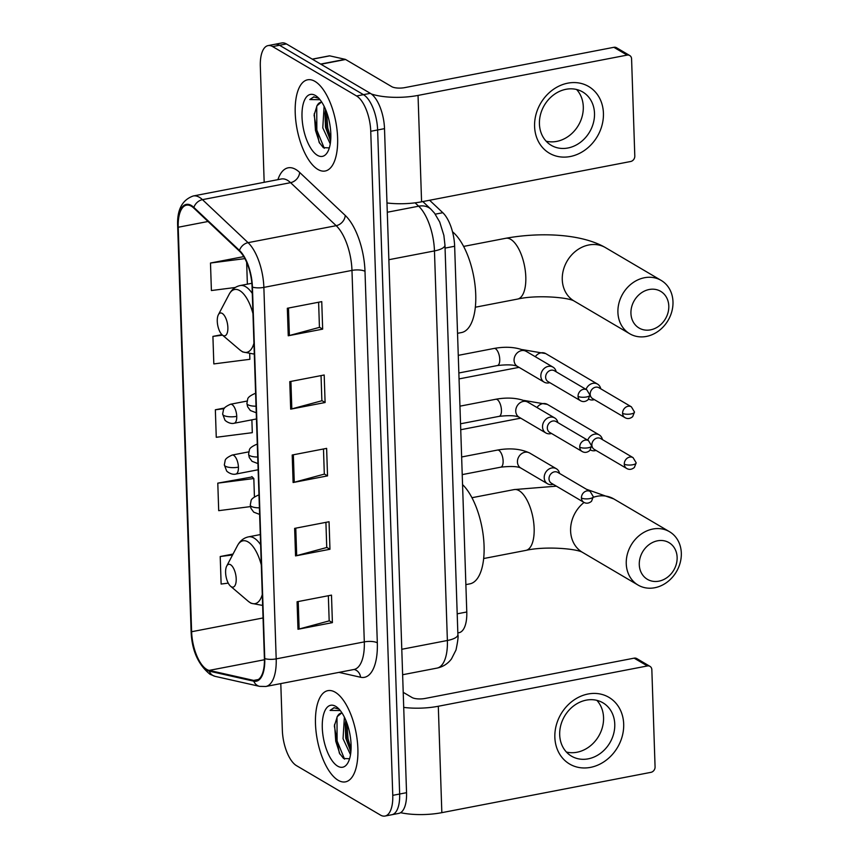 <?xml version="1.0" encoding="UTF-8"?>
<svg xmlns="http://www.w3.org/2000/svg" width="859" height="859" viewBox="0 0 859 859"><rect width="100%" height="100%" fill="white"/><g stroke="black" fill="none" stroke-linecap="round" stroke-linejoin="round"><path stroke-width="1.29" d="M429.597 200.254L442.804 212.71A29.034 12.316 79.1 0 1 454.647 246.254L466.781 611.984A29.034 12.316 79.1 0 1 459.028 632.686L457.836 632.922M280.796 683.603L282.353 730.354A29.034 12.316 -100.9 0 0 296.516 765.67L380.43 815.062A29.034 12.316 -100.9 0 0 385.015 816.05L398.78 813.398A29.034 12.316 -100.9 0 0 406.543 792.685L384.51 128.646A29.034 12.316 -100.9 0 0 370.347 93.33L286.423 43.938A29.034 12.316 -100.9 0 0 281.849 42.95L274.966 44.281A29.034 12.316 -100.9 0 1 279.54 45.269A29.034 12.316 -100.9 0 0 274.966 44.281L268.083 45.602A29.034 12.316 -100.9 0 0 260.32 66.315L264.175 182.301M391.897 814.719A29.034 12.316 -100.9 0 0 399.65 794.017L377.627 129.977A29.034 12.316 -100.9 0 0 363.464 94.662L279.54 45.269L363.464 94.662A29.034 12.316 -100.9 0 1 377.627 129.977L399.65 794.017A29.034 12.316 -100.9 0 1 391.897 814.719M338.145 780.273A46.45 19.703 -100.9 0 0 345.468 781.862A46.45 19.703 -100.9 0 0 357.28 740.694A46.45 19.703 -100.9 0 0 335.214 692.225A46.45 19.703 -100.9 0 0 327.891 690.647A46.45 19.703 -100.9 0 0 316.08 731.804A46.45 19.703 -100.9 0 0 338.145 780.273A46.45 19.703 -100.9 0 0 345.468 781.862A46.45 19.703 -100.9 0 0 357.28 740.694A46.45 19.703 -100.9 0 0 335.214 692.225A46.45 19.703 -100.9 0 0 327.891 690.647A46.45 19.703 -100.9 0 0 316.08 731.804A46.45 19.703 -100.9 0 0 338.145 780.273M317.873 169.427A46.45 19.703 -100.9 0 0 325.207 171.005A46.45 19.703 -100.9 0 0 337.018 129.849A46.45 19.703 -100.9 0 0 314.952 81.38A46.45 19.703 -100.9 0 0 307.619 79.801A46.45 19.703 -100.9 0 0 295.818 120.958A46.45 19.703 -100.9 0 0 317.873 169.427A46.45 19.703 -100.9 0 0 325.207 171.005A46.45 19.703 -100.9 0 0 337.018 129.849A46.45 19.703 -100.9 0 0 314.952 81.38A46.45 19.703 -100.9 0 0 307.619 79.801A46.45 19.703 -100.9 0 0 295.818 120.958A46.45 19.703 -100.9 0 0 317.873 169.427M206.729 669.397A30.967 13.132 79.1 0 1 191.621 631.73L178.21 227.248A30.967 13.132 79.1 0 1 186.478 205.161A30.967 13.132 79.1 0 1 193.833 208.103L239.436 251.118A30.967 13.132 79.1 0 1 252.074 286.895L264.4 658.381A30.967 13.132 79.1 0 1 256.122 680.468A30.967 13.132 79.1 0 1 253.673 680.414L209.177 670.396A30.967 13.132 79.1 0 1 206.729 669.397M206.761 670.127A31.74 13.465 -100.9 0 0 209.263 671.158L253.759 681.176A31.74 13.465 -100.9 0 0 264.755 658.595L252.428 287.11A31.74 13.465 -100.9 0 0 239.468 250.431L193.876 207.416A31.74 13.465 -100.9 0 0 177.856 227.044L191.278 631.515A31.74 13.465 -100.9 0 0 206.761 670.127M252.213 476.938L217.789 483.145L218.701 510.665L250.452 506.606M385.015 816.05A29.034 12.316 -100.9 0 0 392.767 795.348L370.744 131.298A29.034 12.316 -100.9 0 0 356.582 95.983L272.657 46.59A29.034 12.316 -100.9 0 0 268.083 45.602M287.336 308.263L321.749 301.627L322.662 329.137L288.248 335.772L287.336 308.263M294.637 528.382L329.051 521.746L329.963 549.266L295.55 555.902L294.637 528.382M297.074 601.762L331.488 595.126L332.401 622.635L297.987 629.271L297.074 601.762M289.773 381.632L324.187 374.996L325.099 402.517L290.686 409.152L289.773 381.632M292.2 455.012L326.624 448.377L327.537 475.886L293.112 482.522L292.2 455.012M243.741 256.616L210.487 263.026L211.4 290.535L235.269 287.486M233.025 554.055L220.215 556.525L221.128 584.045L228.258 583.132M221.955 334.656L212.914 336.395L213.827 363.915L249.872 359.309L249.701 354.176M224.543 408.004L215.351 409.775L216.264 437.285L252.299 432.678L251.88 419.836M327.537 475.886L324.305 473.985M323.478 448.978L324.315 474.125L294.261 482.264A7.742 2.459 178.1 0 1 293.112 482.522M325.099 402.517L321.878 400.616M321.041 375.608L321.878 400.756L291.824 408.884A7.742 2.459 178.1 0 1 290.686 409.152M332.401 622.635L329.18 620.746M328.342 595.727L329.18 620.885L299.125 629.013A7.742 2.459 178.1 0 1 297.987 629.271M329.963 549.266L326.742 547.366M325.915 522.358L326.742 547.505L296.688 555.633A7.742 2.459 178.1 0 1 295.55 555.902M322.662 329.137L319.441 327.236M318.614 302.228L319.441 327.376L289.386 335.515A7.742 2.459 178.1 0 1 288.248 335.772M215.351 409.775L224.102 408.659M217.789 483.145L253.824 478.538L254.425 496.781M253.824 478.538L251.859 476.584M220.215 556.525L232.564 554.946M212.914 336.395L222.535 335.171M246.651 262.274L247.371 284.157M210.487 263.026L244.89 258.623M350.504 754.707L343.042 738.697L344.384 717.115M350.88 751.818L345.769 738.171L345.221 724.277L345.887 720.433M342.075 713.045A21.872 9.277 -100.9 0 0 341.141 713.12A21.872 9.277 -100.9 0 0 337.286 716.578L341.56 713.067M339.219 709.18L333.968 707.73L330.071 710.404L340.293 710.565M337.673 766.153A31.547 13.379 -100.9 0 0 348.11 762.427A31.547 13.379 -100.9 0 0 349.817 733.715A31.547 13.379 -100.9 0 0 337.555 707.698A31.547 13.379 -100.9 0 0 335.686 706.345A31.547 13.379 -100.9 0 0 322.286 727.777A31.547 13.379 -100.9 0 0 337.673 766.153M337.286 716.578L334.344 725.962L339.348 753.107L343.546 758.476L349.581 758.744M330.071 710.404L334.28 707.676M344.577 759.152L337.104 740.963L336.996 717.029M351.063 749.123L348.035 738.858L346.811 722.795M339.96 754.191L335.74 741.231L334.57 724.309M350.515 751.281L346.66 739.116L345.479 722.43M623.688 724.062A38.709 32.835 -59.5 0 1 590.487 767.377A38.709 32.835 -59.5 0 1 554.85 737.333A38.709 32.835 -59.5 0 1 588.05 694.008A38.709 32.835 -59.5 0 1 623.688 724.062M559.692 734.799A30.967 26.264 120.5 0 0 571.525 756.178A30.967 26.264 120.5 0 0 600.43 753.354A30.967 26.264 120.5 0 0 614.765 724.18A30.967 26.264 120.5 0 0 602.932 702.812A30.967 26.264 120.5 0 0 574.027 705.626A30.967 26.264 120.5 0 0 559.692 734.799M596.844 700.343A30.967 26.264 -59.5 0 1 603.555 717.587A30.967 26.264 -59.5 0 1 566.403 752.044M400.584 812.689A38.709 12.273 -1.9 0 0 441.837 812.657L650.918 772.348A4.843 4.102 120.5 0 0 655.073 766.926L651.841 669.709A4.843 4.102 120.5 0 0 649.995 666.369A4.843 4.102 120.5 0 0 647.396 665.95L634.135 658.155L425.055 698.464A9.674 3.071 178.1 0 1 412.041 697.519L403.204 692.322M403.709 707.408A38.709 12.273 -1.9 0 0 438.305 706.259L647.396 665.95M634.135 658.155A4.843 4.102 -59.5 0 1 636.744 658.563L649.995 666.369M677.128 557.341A21.292 18.06 120.5 0 0 657.532 540.805A21.292 18.06 120.5 0 0 639.279 564.642A21.292 18.06 120.5 0 0 658.874 581.167A21.292 18.06 120.5 0 0 677.128 557.341M626.254 563.697A30.967 26.264 -59.5 0 1 640.589 534.523A30.967 26.264 -59.5 0 1 669.494 531.7A30.967 26.264 -59.5 0 1 681.316 553.078A30.967 26.264 -59.5 0 1 666.992 582.252A30.967 26.264 -59.5 0 1 638.076 585.076A30.967 26.264 -59.5 0 1 626.254 563.697M230.545 564.717A11.607 4.929 -100.9 0 0 226.701 566.092A11.607 4.929 -100.9 0 0 226.067 576.657A11.607 4.929 -100.9 0 0 230.588 586.235A11.607 4.929 -100.9 0 0 231.275 586.729A11.607 4.929 -100.9 0 0 236.204 578.848A11.607 4.929 -100.9 0 0 230.545 564.717M465.879 584.625L469.852 583.862A53.215 22.581 -100.9 0 0 483.832 541.438A53.215 22.581 -100.9 0 0 462.561 484.605M668.796 306.029A21.292 18.06 120.5 0 0 649.2 289.504A21.292 18.06 120.5 0 0 630.936 313.331A21.292 18.06 120.5 0 0 650.531 329.856A21.292 18.06 120.5 0 0 668.796 306.029M617.911 312.386A30.967 26.264 -59.5 0 1 632.245 283.212A30.967 26.264 -59.5 0 1 661.151 280.399A30.967 26.264 -59.5 0 1 672.984 301.767A30.967 26.264 -59.5 0 1 658.649 330.94A30.967 26.264 -59.5 0 1 629.744 333.764A30.967 26.264 -59.5 0 1 617.911 312.386M222.202 313.406A11.607 4.929 -100.9 0 0 218.358 314.781A11.607 4.929 -100.9 0 0 217.735 325.346A11.607 4.929 -100.9 0 0 222.245 334.924A11.607 4.929 -100.9 0 0 222.932 335.418A11.607 4.929 -100.9 0 0 227.871 327.537A11.607 4.929 -100.9 0 0 222.202 313.406M457.536 333.313L461.519 332.551A53.215 22.581 -100.9 0 0 475.349 288.302A53.215 22.581 -100.9 0 0 452.5 231.769M602.417 439.593L602.352 439.336A8.708 7.387 120.5 0 0 599.238 434.912A8.708 7.387 120.5 0 0 594.546 434.171A8.708 7.387 120.5 0 0 587.717 440.184M624.289 464.139A6.292 5.337 120.5 0 1 627.199 458.212A6.292 5.337 120.5 0 1 633.072 457.643L600.656 438.562A6.292 5.337 120.5 0 0 597.273 438.015A6.292 5.337 120.5 0 0 591.872 445.059A6.292 5.337 120.5 0 0 594.278 449.397L626.694 468.477C629.217 469.927 631.773 469.594 634.371 467.468L636.175 462.851A6.292 1.997 -1.9 0 1 632.761 464.751A6.292 1.997 178.1 0 1 624.289 464.139A6.292 5.337 120.5 0 0 626.694 468.477M590.401 449.923L590.337 449.891A8.708 7.387 120.5 0 0 590.401 449.923A8.708 7.387 120.5 0 0 595.094 450.674A8.708 7.387 120.5 0 0 595.77 450.513L596.039 450.438M600.731 388.783L600.666 388.515A8.708 7.387 120.5 0 0 597.553 384.102A8.708 7.387 120.5 0 0 592.86 383.35A8.708 7.387 120.5 0 0 586.031 389.374M622.603 413.329A6.292 5.337 120.5 0 1 625.513 407.402A6.292 5.337 120.5 0 1 631.386 406.833L598.97 387.753A6.292 5.337 120.5 0 0 595.588 387.205A6.292 5.337 120.5 0 0 590.187 394.249A6.292 5.337 120.5 0 0 592.592 398.587L625.008 417.667C627.532 419.117 630.087 418.773 632.686 416.658L634.49 412.041A6.292 1.997 -1.9 0 1 631.075 413.941A6.292 1.997 178.1 0 1 622.603 413.329A6.292 5.337 120.5 0 0 625.008 417.667M588.716 399.113L588.651 399.081A8.708 7.387 120.5 0 0 588.716 399.113A8.708 7.387 120.5 0 0 593.408 399.864A8.708 7.387 120.5 0 0 594.084 399.703L594.353 399.628M559.553 473.427L559.488 473.159A8.708 7.387 120.5 0 0 556.364 468.746A8.708 7.387 120.5 0 0 551.671 467.994A8.708 7.387 120.5 0 0 544.52 475.07A8.708 7.387 120.5 0 0 547.527 483.757A8.708 7.387 120.5 0 0 552.219 484.508A8.708 7.387 120.5 0 0 552.906 484.347L553.164 484.272M581.425 497.973A6.292 5.337 120.5 0 1 584.335 492.046A6.292 5.337 120.5 0 1 590.208 491.477L557.792 472.396A6.292 5.337 120.5 0 0 554.399 471.849A6.292 5.337 120.5 0 0 549.008 478.892A6.292 5.337 120.5 0 0 551.414 483.23L583.83 502.311C586.353 503.761 588.909 503.417 591.507 501.302L593.301 496.685A6.292 1.997 -1.9 0 1 589.886 498.585A6.292 1.997 178.1 0 1 581.425 497.973A6.292 5.337 120.5 0 0 583.83 502.311M557.867 422.617L557.802 422.349A8.708 7.387 120.5 0 0 554.678 417.936A8.708 7.387 120.5 0 0 549.985 417.184A8.708 7.387 120.5 0 0 542.834 424.249A8.708 7.387 120.5 0 0 545.852 432.947A8.708 7.387 120.5 0 0 550.533 433.698A8.708 7.387 120.5 0 0 551.22 433.527L551.478 433.451M579.739 447.163A6.292 5.337 120.5 0 1 582.649 441.236A6.292 5.337 120.5 0 1 588.522 440.667L556.106 421.576A6.292 5.337 120.5 0 0 552.713 421.039A6.292 5.337 120.5 0 0 547.323 428.083A6.292 5.337 120.5 0 0 549.728 432.421L582.144 451.501C584.668 452.951 587.223 452.607 589.822 450.492L591.615 445.875A6.292 1.997 -1.9 0 1 588.2 447.775A6.292 1.997 178.1 0 1 579.739 447.163A6.292 5.337 120.5 0 0 582.144 451.501M556.181 371.807L556.117 371.539A8.708 7.387 120.5 0 0 552.992 367.126A8.708 7.387 120.5 0 0 548.3 366.374A8.708 7.387 120.5 0 0 541.149 373.44A8.708 7.387 120.5 0 0 544.166 382.137A8.708 7.387 120.5 0 0 548.847 382.889A8.708 7.387 120.5 0 0 549.535 382.717L549.792 382.642M578.053 396.353A6.292 5.337 120.5 0 1 580.963 390.426A6.292 5.337 120.5 0 1 586.837 389.846L554.42 370.766A6.292 5.337 120.5 0 0 551.027 370.229A6.292 5.337 120.5 0 0 545.637 377.262A6.292 5.337 120.5 0 0 548.042 381.611L580.459 400.691C582.982 402.13 585.537 401.797 588.136 399.682L589.929 395.065A6.292 1.997 -1.9 0 1 586.514 396.965A6.292 1.997 178.1 0 1 578.053 396.353A6.292 5.337 120.5 0 0 580.459 400.691M603.426 113.216A38.709 32.835 -59.5 0 1 570.226 156.531A38.709 32.835 -59.5 0 1 534.588 126.477A38.709 32.835 -59.5 0 1 567.788 83.162A38.709 32.835 -59.5 0 1 603.426 113.216M539.431 123.954A30.967 26.264 120.5 0 0 551.263 145.332A30.967 26.264 120.5 0 0 580.169 142.508A30.967 26.264 120.5 0 0 594.503 113.334A30.967 26.264 120.5 0 0 582.67 91.956A30.967 26.264 120.5 0 0 553.765 94.78A30.967 26.264 120.5 0 0 539.431 123.954M576.582 89.497A30.967 26.264 -59.5 0 1 583.293 106.741A30.967 26.264 -59.5 0 1 546.141 141.198M386.979 202.96A38.709 12.273 -1.9 0 0 421.576 201.811L630.656 161.503A4.843 4.102 120.5 0 0 634.801 156.08L631.58 58.863A4.843 4.102 120.5 0 0 629.733 55.524A4.843 4.102 120.5 0 0 627.124 55.105L613.874 47.309L404.793 87.618A9.674 3.071 178.1 0 1 391.768 86.673L345.586 59.486L320.933 64.242M371.346 93.996A38.709 12.273 -1.9 0 0 418.043 95.413L627.124 55.105M613.874 47.309A4.843 4.102 -59.5 0 1 616.483 47.717L629.733 55.524M312.257 59.142L329.362 55.846A4.843 2.051 79.1 0 1 329.749 55.856L345.211 59.335A4.843 2.051 79.1 0 1 345.586 59.486M330.243 143.861L322.78 127.851L324.111 106.269M330.618 140.973L325.507 127.325L324.96 113.431L325.625 109.587M321.814 102.2A21.872 9.277 -100.9 0 0 320.879 102.275A21.872 9.277 -100.9 0 0 317.025 105.721L321.287 102.21M318.957 98.334L313.707 96.884L309.809 99.558L320.031 99.719M317.411 155.307A31.547 13.379 -100.9 0 0 327.848 151.581A31.547 13.379 -100.9 0 0 329.555 122.869A31.547 13.379 -100.9 0 0 317.293 96.852A31.547 13.379 -100.9 0 0 315.425 95.499A31.547 13.379 -100.9 0 0 302.014 116.931A31.547 13.379 -100.9 0 0 317.411 155.307M317.025 105.721L314.083 115.117L319.086 142.261L323.285 147.63L329.319 147.898M309.809 99.558L314.018 96.831M324.305 148.306L316.842 130.117L316.735 106.183M330.801 138.278L327.762 128.012L326.549 111.949M319.698 143.346L315.468 130.375L314.308 113.463M330.253 140.436L326.399 128.27L325.217 111.584M457.203 613.831L466.781 611.984M445.069 248.101L454.647 246.254M435.255 214.17L442.804 212.71M406.543 792.685L392.767 795.348M286.423 43.938L272.657 46.59M370.347 93.33L356.582 95.983M384.51 128.646L370.744 131.298M457.89 634.651A19.349 6.142 178.1 0 1 447.378 640.492L434.461 250.925A38.709 16.418 -100.9 0 0 418.666 206.192A19.349 15.097 -46.7 0 1 431.003 209.285L434.514 213.172L439.711 222.009L443.867 235.377L444.962 245.083L457.89 634.651C458.47 636.057 457.836 641.168 456 649.995L451.469 658.939C447.775 663.792 442.965 666.852 437.038 668.098A38.709 16.418 -100.9 0 0 447.378 640.492L401.776 649.286M415.09 202.831L418.666 206.192L387.28 212.248M444.962 245.083A19.349 6.142 178.1 0 1 434.461 250.925L388.859 259.708M191.621 631.73L263.058 617.954M277.897 179.649A48.383 20.519 79.1 0 1 295.797 169.47A48.383 20.519 79.1 0 1 299.651 172.423L345.243 215.437A48.383 20.519 79.1 0 1 365 271.337L377.316 642.833A48.383 20.519 79.1 0 1 360.565 677.246L338.961 672.382M193.876 207.416A9.674 7.548 -46.7 0 1 202.466 199.653L290.578 182.666A38.709 16.418 -100.9 0 0 287.497 180.304A38.709 16.418 -100.9 0 0 281.387 178.983L281.559 178.93M177.856 227.044A9.674 3.071 178.1 0 1 177.684 226.497L191.095 630.978C191.686 650.027 197.989 664.469 210.025 674.304L215.094 676.344A9.674 8.611 -77.3 0 1 209.263 671.158M252.428 287.11A9.674 3.071 -1.9 0 0 263.863 287.389L276.19 658.874A9.674 3.071 178.1 0 1 264.755 658.595M239.468 250.431A9.674 7.548 -46.7 0 1 248.068 242.657A38.709 16.418 79.1 0 1 263.863 287.389L351.975 270.402A38.709 16.418 -100.9 0 0 336.18 225.681L290.578 182.666A9.674 7.548 133.3 0 0 299.651 172.423M215.094 676.344L259.601 686.362A9.674 8.611 -77.3 0 1 253.759 681.176M377.316 642.833A9.674 3.071 178.1 0 0 364.302 641.888L276.19 658.874A38.709 16.418 79.1 0 1 265.85 686.481L353.962 669.494A38.709 16.418 -100.9 0 0 364.302 641.888L351.975 270.402A9.674 3.071 178.1 0 1 365 271.337M177.684 226.497C176.814 210.111 182.011 199.932 193.275 195.97A38.709 16.418 79.1 0 1 202.466 199.653L248.068 242.657L336.18 225.681A9.674 7.548 133.3 0 0 345.243 215.437M191.095 630.978A9.674 3.071 -1.9 0 0 191.278 631.515M360.565 677.246A9.674 8.611 102.7 0 0 354.133 669.472L354.091 669.472M178.21 227.248L208.028 221.493M209.177 670.396L264.432 659.744M253.673 680.414L258.376 679.512M293.349 454.787L294.261 482.264M295.775 528.167L296.688 555.633M298.213 601.536L299.125 629.013M290.911 381.417L291.824 408.884M288.474 308.037L289.386 335.515M438.305 706.259L441.837 812.657M584.056 502.44A30.967 26.264 120.5 0 0 570.601 530.937A30.967 26.264 120.5 0 0 582.423 552.316L638.076 585.076M471.945 497.715L514.144 489.587A30.967 13.132 79.1 0 1 519.04 490.639A30.967 13.132 79.1 0 1 534.148 528.306A30.967 13.132 79.1 0 1 525.869 550.394C544.928 545.948 576.829 548.676 582.488 552.358M586.429 489.254L613.841 498.95A30.967 26.264 120.5 0 0 593.29 497.318M261.297 564.932A31.998 13.572 -100.9 0 0 248.026 541.9A31.998 13.572 -100.9 0 0 237.438 545.669L226.701 566.092M230.588 586.235L248.144 601.193A31.998 13.572 -100.9 0 0 250.044 602.556A31.998 13.572 -100.9 0 0 262.274 594.535M260.631 544.756A34.832 14.775 -100.9 0 0 254.028 538.035A34.832 14.775 -100.9 0 0 248.53 536.854C243.731 537.874 240.037 540.816 237.438 545.669M262.629 605.08L261.716 605.262A34.832 14.775 -100.9 0 0 262.629 605.015M463.613 246.415L505.811 238.276C540.397 231.984 581.704 233.777 605.509 247.639A30.967 26.264 120.5 0 0 576.593 250.463A30.967 26.264 120.5 0 0 562.269 279.637A30.967 26.264 120.5 0 0 574.091 301.004L629.744 333.764M505.811 238.276A30.967 13.132 79.1 0 1 510.697 239.328A30.967 13.132 79.1 0 1 525.805 276.995A30.967 13.132 79.1 0 1 517.537 299.082C536.585 294.637 568.486 297.364 574.156 301.047M252.965 313.632A31.998 13.572 -100.9 0 0 239.693 290.589A31.998 13.572 -100.9 0 0 229.106 294.358L218.358 314.781M222.245 334.924L239.811 349.881A31.998 13.572 -100.9 0 0 241.712 351.256A31.998 13.572 -100.9 0 0 253.942 343.224M252.288 293.445A34.832 14.775 -100.9 0 0 245.685 286.723A34.832 14.775 -100.9 0 0 240.187 285.542C235.398 286.562 231.705 289.504 229.106 294.358M254.296 353.779L253.384 353.951A34.832 14.775 -100.9 0 0 254.285 353.704M258.14 469.766L235.849 474.061C231.361 475.285 226.196 471.054 226.54 470.7L224.339 464.88A9.674 3.071 -1.9 0 0 225.412 466.222A9.674 3.071 178.1 0 0 238.426 467.156A9.674 4.102 -100.9 0 0 233.712 455.388A9.674 4.102 -100.9 0 0 232.188 455.055L248.809 451.855M235.849 474.061A9.674 4.102 -100.9 0 0 238.426 467.156M460.735 429.725L518.568 418.569A8.708 3.694 -100.9 0 0 519.845 417.635M599.238 434.912L547.376 404.396A8.708 7.387 120.5 0 0 536.993 407.531M256.454 418.956L234.163 423.251C229.675 424.464 224.51 420.244 224.854 419.89L222.653 414.07A9.674 3.071 -1.9 0 0 223.727 415.412A9.674 3.071 178.1 0 0 236.74 416.347A9.674 4.102 -100.9 0 0 232.027 404.578A9.674 4.102 -100.9 0 0 230.502 404.245L247.124 401.046M234.163 423.251A9.674 4.102 -100.9 0 0 236.74 416.347M459.05 378.905L516.882 367.759A8.708 3.694 -100.9 0 0 518.16 366.825M597.553 384.102L545.69 353.586A8.708 7.387 120.5 0 0 535.307 356.71M259.622 514.401L253.727 512.147L250.989 508.388L250.27 505.049A9.674 3.071 -1.9 0 0 251.343 506.391A9.674 3.071 178.1 0 0 259.407 507.819M462.228 474.608L500.786 467.167A8.708 3.694 -100.9 0 0 503.127 461.476A8.708 3.694 -100.9 0 0 498.864 450.363A8.708 3.694 -100.9 0 0 497.49 450.062L461.637 456.977M497.49 450.062C509.935 447.84 520.629 448.817 529.606 452.994A8.708 7.387 120.5 0 0 524.913 452.242A8.708 7.387 120.5 0 0 517.472 462.507A8.708 7.387 120.5 0 0 520.769 468.005L547.527 483.757M258.988 495.278A9.674 4.102 -100.9 0 0 258.108 495.235L258.978 495.063M257.936 463.592L252.041 461.326L249.303 457.579L248.584 454.239A9.674 3.071 -1.9 0 0 249.658 455.581A9.674 3.071 178.1 0 0 257.721 456.999M460.542 423.788L499.1 416.357A8.708 3.694 -100.9 0 0 501.441 410.656A8.708 3.694 -100.9 0 0 497.178 399.553A8.708 3.694 -100.9 0 0 495.804 399.252L459.952 406.167M495.804 399.252C508.249 397.03 518.943 398.007 527.92 402.184A8.708 7.387 120.5 0 0 523.228 401.432A8.708 7.387 120.5 0 0 515.787 411.697A8.708 7.387 120.5 0 0 519.083 417.195L545.852 432.947M257.303 444.468A9.674 4.102 -100.9 0 0 256.422 444.414L257.292 444.253M256.25 412.782L250.356 410.516L247.617 406.769L246.898 403.429A9.674 3.071 -1.9 0 0 247.972 404.772A9.674 3.071 178.1 0 0 256.036 406.189M458.856 372.978L497.415 365.547A8.708 3.694 -100.9 0 0 499.755 359.846A8.708 3.694 -100.9 0 0 495.493 348.743A8.708 3.694 -100.9 0 0 494.118 348.443L458.266 355.358M494.118 348.443C506.563 346.209 517.258 347.186 526.234 351.374A8.708 7.387 120.5 0 0 521.542 350.622A8.708 7.387 120.5 0 0 514.101 360.887A8.708 7.387 120.5 0 0 517.397 366.385L544.166 382.137M255.617 393.647A9.674 4.102 -100.9 0 0 254.736 393.605L255.606 393.443M418.043 95.413L421.576 201.811M320.632 64.071L345.211 59.335M329.749 55.856L312.365 59.207M437.038 668.098L402.624 674.734M422.821 201.564L431.003 209.285M259.601 686.362L265.85 686.481M193.275 195.97L281.387 178.983M613.841 498.95L669.494 531.7M261.716 605.262L251 603.243L248.144 601.193M260.288 534.577L248.53 536.854M514.144 489.587L556.396 486.162M483.671 558.533L525.869 550.394M605.509 247.639L661.151 280.399M253.384 353.951L242.667 351.932L239.811 349.881M251.848 283.287L240.187 285.542M475.338 307.221L517.537 299.082M518.568 418.569L520.801 418.204M547.376 404.396L524.076 400.434M224.339 464.88L225.122 460.757C225.187 459.039 227.538 457.138 232.188 455.055M633.072 457.643L636.175 462.851M516.882 367.759L519.115 367.394M545.69 353.586L522.39 349.613M222.653 414.07L223.437 409.947C223.501 408.218 225.853 406.328 230.502 404.245M631.386 406.833L634.49 412.041M500.786 467.167C510.729 466.061 517.386 466.34 520.769 468.005M529.606 452.994L556.364 468.746M590.208 491.477L593.301 496.685M250.27 505.049L251.043 500.926C251.118 499.208 253.469 497.307 258.108 495.235M499.1 416.357C509.043 415.251 515.701 415.531 519.083 417.195M527.92 402.184L554.678 417.936M588.522 440.667L591.615 445.875M248.584 454.239L249.357 450.116C249.432 448.398 251.784 446.497 256.422 444.414M497.415 365.547C507.358 364.431 514.015 364.71 517.397 366.385M526.234 351.374L552.992 367.126M586.837 389.846L589.929 395.065M246.898 403.429L247.671 399.306C247.746 397.588 250.098 395.688 254.736 393.605"/></g></svg>
